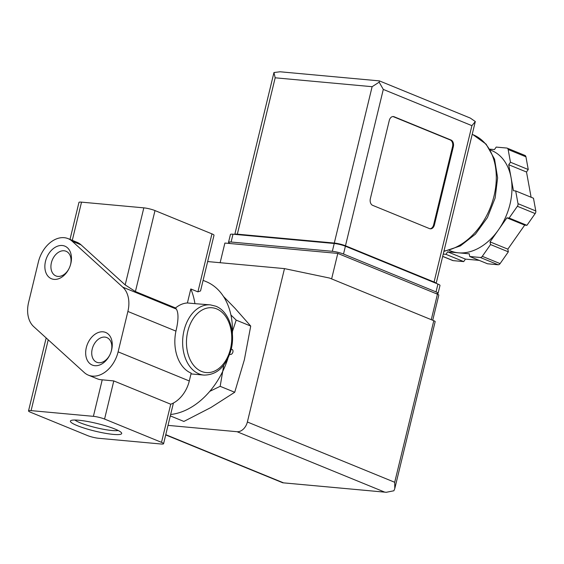 <?xml version="1.0" encoding="UTF-8"?>
<svg xmlns="http://www.w3.org/2000/svg" width="564" height="564" viewBox="0 0 564 564"><rect width="100%" height="100%" fill="white"/><g stroke="black" fill="none" stroke-linecap="round" stroke-linejoin="round"><path stroke-width="0.85" d="M68.117 238.642L77.014 242.287A27.114 19.127 112.3 0 1 81.089 244.875L125.187 284.912L135.416 291.546L175.545 307.965L176.356 309.086C178.647 312.964 178.513 320.31 175.947 331.117L127.887 311.455L118.116 351.851A27.114 19.127 112.3 0 1 88.379 375.159A27.114 19.127 112.3 0 1 84.304 372.571L33.727 326.648A27.114 19.127 112.3 0 1 28.609 302.346L38.38 261.957A27.114 19.127 112.3 0 1 68.117 238.642A27.114 19.127 112.3 0 1 72.192 241.23L122.769 287.161A27.114 19.127 112.3 0 1 127.887 311.455M175.947 331.117A35.25 24.428 -84.8 0 0 191.182 373.149L189.292 380.968A27.114 19.127 112.3 0 1 170.73 404.219L113.794 380.926L102.225 379.819A27.114 19.127 112.3 0 1 97.276 378.804L88.379 375.159M194.94 303.658L187.403 302.967L190.794 288.951A70.507 49.724 -67.7 0 1 194.94 303.658L210.386 304.884A35.25 24.428 -84.8 0 0 182.835 337.758A35.25 24.428 -84.8 0 0 203.942 375.095L190.999 373.904M232.389 334.114A70.507 49.724 -67.7 0 0 205.973 281.556L203.096 280.371M170.645 414.491A70.507 49.724 -67.7 0 0 222.308 372.233A70.507 49.724 -67.7 0 0 227.793 358.838A70.507 49.724 -67.7 0 0 227.912 358.471M197.915 291.863L211.944 233.87A8.136 1.22 -166.4 0 1 214.01 235.251L200.537 290.946L197.915 291.863L190.794 288.951M170.307 415.894L183.878 421.442L210.915 407.518L234.716 392.269L244.346 359.832L250.726 326.07L234.941 308.219L223.471 296.445M230.916 314.98L236.182 320.119L250.726 326.07M236.182 320.119L232.474 331.336M223.774 365.162L220.164 386.319L234.716 392.269M220.164 386.319L209.787 391.338M118.172 430.487A23.23 3.476 13.6 0 1 95.965 427.66A23.23 3.476 13.6 0 1 74.92 420.018M114.985 429.049A26.381 3.948 13.6 0 1 121.535 432.863A26.381 3.948 13.6 0 1 95.119 431.15A26.381 3.948 13.6 0 1 70.845 420.603A26.381 3.948 13.6 0 1 89.049 421.759A26.381 3.948 13.6 0 1 114.985 429.049M93.391 416.338L31.098 410.62A8.136 1.22 -166.4 0 0 28.524 410.895A8.136 1.22 -166.4 0 0 30.59 412.27L87.533 435.57A8.136 1.22 -166.4 0 0 98.707 438.291L161.001 444.002A8.136 1.22 -166.4 0 0 163.574 443.734A8.136 1.22 -166.4 0 0 161.508 442.352L104.566 419.059A8.136 1.22 -166.4 0 0 93.391 416.338L102.225 379.819M211.944 233.87L155.001 210.576A8.136 1.22 -166.4 0 0 143.827 207.855L81.533 202.145A8.136 1.22 -166.4 0 0 78.96 202.413L70.006 239.418M62.259 245.502A17.625 12.429 -67.7 0 0 46.008 259.51A17.625 12.429 -67.7 0 0 51.514 278.764A17.625 12.429 -67.7 0 0 68.921 268.795A17.625 12.429 -67.7 0 0 70.288 265.447A17.625 12.429 -67.7 0 0 62.259 245.502M103.064 331.822A17.625 12.429 -67.7 0 0 86.814 345.831A17.625 12.429 -67.7 0 0 92.32 365.084A17.625 12.429 -67.7 0 0 109.726 355.116A17.625 12.429 -67.7 0 0 111.094 351.767A17.625 12.429 -67.7 0 0 103.064 331.822M175.545 307.965A35.25 24.428 -84.8 0 1 187.403 302.967M222.308 372.233L222.385 372.085A68.879 48.575 -67.7 0 0 227.736 358.993L227.793 358.838M231.226 349.067L231.98 349.377A2.714 1.911 112.3 0 1 232.728 352.606A2.714 1.911 112.3 0 1 229.929 354.396L229.675 354.291M111.016 351.992A13.332 9.405 -67.7 0 0 106.829 337.575A13.332 9.405 -67.7 0 0 104.883 337.096A13.332 9.405 -67.7 0 0 92.595 347.678A13.332 9.405 -67.7 0 0 96.733 362.25A13.332 9.405 -67.7 0 0 109.825 354.904M70.218 265.672A13.332 9.405 -67.7 0 0 66.03 251.248A13.332 9.405 -67.7 0 0 64.077 250.776A13.332 9.405 -67.7 0 0 51.789 261.358A13.332 9.405 -67.7 0 0 55.928 275.93A13.332 9.405 -67.7 0 0 69.027 268.584M432.722 320.274L438.813 295.099A5.421 0.811 -166.4 0 0 437.438 294.182L337.794 253.412L224.888 243.056L220.129 262.711M165.703 434.914L282.79 482.798L386.298 492.294L393.876 490.772L394.8 488.579L394.701 482.283L247.37 421.999L284.482 268.612L329.524 278.045L433.794 320.712A5.421 0.811 -166.4 0 1 435.168 321.628L394.941 487.923M168.016 425.376L237.063 431.714A10.85 7.649 112.3 0 0 247.37 421.999M207.644 261.562L284.482 268.612M337.794 253.412L331.625 278.905M475.304 121.57L471.913 125.666L383.301 89.415L379.149 82.182L379.41 80.892L470.277 118.066L475.311 121.528L436.162 283.347A8.136 1.22 -166.4 0 0 434.083 282.028L345.471 245.777A8.136 1.22 -166.4 0 0 334.29 243.056L237.345 234.166A8.136 1.22 -166.4 0 0 234.807 234.377L273.949 72.537L275.176 77.804L372.12 86.694L334.29 243.056M453.329 146.703L434.414 224.888A5.421 3.758 -84.8 0 1 430.36 228.829A5.421 3.758 -84.8 0 1 429.592 228.646L372.656 205.345A5.421 3.758 -84.8 0 1 370.358 198.676L389.273 120.499A5.421 3.758 -84.8 0 1 393.327 116.551A5.421 3.758 -84.8 0 1 394.088 116.741L451.031 140.041A5.421 3.758 -84.8 0 1 453.329 146.703L452.547 146.633L433.638 224.817A5.421 3.758 -84.8 0 1 429.972 228.765M489.827 149.15L494.459 149.573L496.207 147.084L506.768 148.05A2.714 1.911 112.3 0 1 507.163 148.149A2.714 1.911 112.3 0 1 508.143 149.509L510.462 162.242L508.714 164.73L511.083 177.738A54.236 38.246 -67.7 0 0 491.596 150.51L490.356 149.996M511.083 177.738L513.451 190.738L515.686 190.942L518.006 203.674A2.714 1.911 112.3 0 1 517.378 206.283L509.13 218.042L506.895 217.838L498.477 229.851A54.236 38.246 -67.7 0 0 511.083 177.738M449.282 250.388L450.523 250.895A54.236 38.246 -67.7 0 0 458.454 252.82L447.661 251.833L445.92 254.322L443.248 254.075M469.241 253.814L458.454 252.82A54.236 38.246 -67.7 0 0 498.477 229.851L490.053 241.871L490.546 244.564L482.298 256.324A2.714 1.911 112.3 0 1 480.295 257.473L469.734 256.507L469.241 253.814M435.951 293.569A8.136 1.22 -166.4 0 0 438.101 293.266A8.136 1.22 -166.4 0 0 436.035 291.891L343.511 254.033A8.136 1.22 -166.4 0 0 332.33 251.311L231.106 242.026A8.136 1.22 -166.4 0 0 228.533 242.294A8.136 1.22 -166.4 0 0 230.309 243.549M438.101 293.266L439.998 285.447A8.136 1.22 -166.4 0 0 437.932 284.073L345.401 246.214A8.136 1.22 -166.4 0 0 334.226 243.493L232.995 234.208A8.136 1.22 -166.4 0 0 230.429 234.483L228.533 242.294M342.292 245.15A5.421 0.811 -166.4 0 0 337.187 243.923M379.149 82.182L372.12 86.694M379.41 80.892L280.047 71.776L273.949 72.537M515.686 190.942L533.481 198.225L535.8 210.957A2.714 1.911 112.3 0 1 535.173 213.559L526.924 225.325L524.689 225.121L507.847 249.147L508.34 251.84L500.092 263.607A2.714 1.911 112.3 0 1 498.09 264.756L487.529 263.783L469.734 256.507M508.714 164.73L526.508 172.013L531.105 197.252M510.462 162.242L528.249 169.524L526.508 172.013M507.163 148.149L524.957 155.431A2.714 1.911 112.3 0 1 525.93 156.792L528.249 169.524M445.92 254.322L463.714 261.604L453.146 260.631A2.714 1.911 112.3 0 1 452.751 260.54L442.677 256.416M447.661 251.833L465.455 259.116L463.714 261.604M479.181 260.371L465.455 259.116M490.546 244.564L508.34 251.84M490.053 241.871L507.847 249.147M506.895 217.838L524.689 225.121M509.13 218.042L526.924 225.325M392.932 116.544A5.421 3.758 -84.8 0 1 393.312 116.67L450.248 139.964A5.421 3.758 -84.8 0 1 452.547 146.633M176.356 309.086L122.769 287.161M31.098 410.62L48.229 339.81M104.566 419.059L113.794 380.926M125.187 284.912L143.827 207.855M72.291 240.349L81.533 202.145M161.508 442.352L170.73 404.219M189.292 380.968L118.116 351.851M135.416 291.546L155.001 210.576M81.089 244.875L72.192 241.23M216.675 308.896A32.543 22.553 -84.8 0 1 223.823 363.371A32.543 22.553 -84.8 0 1 186.839 348.235A32.543 22.553 -84.8 0 1 216.675 308.896M394.701 482.283L433.794 320.712M384.394 491.991L237.063 431.714M283.163 482.706L165.767 434.675M437.438 294.182L431.27 319.675M443.981 251.043A61.828 43.604 -67.7 0 0 493.867 196.624A61.828 43.604 -67.7 0 0 473.048 134.711L472.202 134.366M383.301 89.415L345.471 245.777M471.913 125.666L434.083 282.028M275.176 77.804L237.345 234.166M437.932 284.073L436.035 291.891M345.401 246.214L343.511 254.033M334.226 243.493L332.33 251.311M232.995 234.208L231.106 242.026M518.006 203.674L535.8 210.957M508.143 149.509L525.93 156.792M442.691 256.359L453.146 260.631M480.295 257.473L498.09 264.756M482.298 256.324L500.092 263.607M517.378 206.283L535.173 213.559M433.638 224.817L434.414 224.888M393.312 116.67L394.088 116.741M450.248 139.964L451.031 140.041M28.524 410.895L46.17 337.949M163.574 443.734L173.423 403.02M203.942 375.095C216.837 375.011 225.811 366.797 230.873 350.448C235.985 332.513 229.069 311.215 215.758 306.203L210.386 304.884M282.853 482.798L385.952 492.252M443.889 251.41L460.386 245.911L475.417 234.152L487.43 217.563L495.121 198.042L497.617 177.822L494.557 159.161L486.112 144.151L473.048 134.711"/></g></svg>

